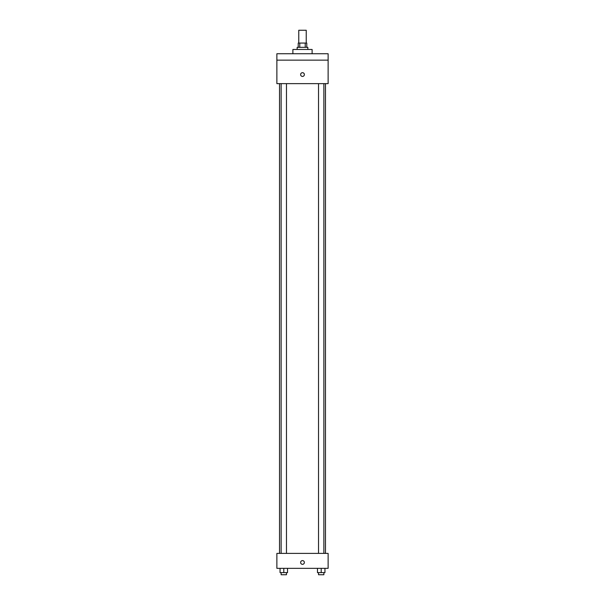 <?xml version="1.0" encoding="UTF-8"?>
<svg xmlns="http://www.w3.org/2000/svg" width="605" height="605" viewBox="0 0 605 605"><rect width="100%" height="100%" fill="white"/><g stroke="black" fill="none" stroke-linecap="round" stroke-linejoin="round"><path stroke-width="0.91" d="M306.236 43.061L306.236 30.25L298.764 30.25L298.764 43.061M299.762 47.334L299.762 43.061L298.227 43.061L298.227 47.334M299.762 43.061L306.773 43.061L306.773 47.334M305.238 47.334L305.238 43.061M297.161 49.466L297.161 47.334L307.839 47.334L307.839 49.466M312.112 53.739L312.112 49.466L292.888 49.466L292.888 53.739M276.878 53.739L328.122 53.739L328.122 60.145L276.878 60.145L276.878 53.739M328.122 60.145L328.122 83.634L276.878 83.634L276.878 60.145M302.5 76.427A1.868 1.868 0 0 1 300.882 73.621A1.868 1.868 0 0 1 304.118 73.621A1.868 1.868 0 0 1 302.5 76.427M276.878 553.394L328.122 553.394L328.122 568.345L276.878 568.345L276.878 553.394M302.5 564.336A1.868 1.868 0 0 1 300.882 561.538A1.868 1.868 0 0 1 304.118 561.538A1.868 1.868 0 0 1 302.5 564.336M317.466 568.345L317.466 572.617L324.945 572.617L324.945 568.345L324.945 572.617M321.202 572.617L321.202 568.345M323.872 572.617L323.872 574.75L318.532 574.75L318.532 572.617M280.054 568.345L280.054 572.617L287.534 572.617L287.534 568.345L287.534 572.617M283.798 572.617L283.798 568.345M286.467 572.617L286.467 574.75L281.128 574.75L281.128 572.617M325.475 553.394L325.475 83.634M279.525 553.394L279.525 83.634M318.532 83.634L318.532 553.394M323.872 83.634L323.872 553.394M286.467 553.394L286.467 83.634M281.128 553.394L281.128 83.634"/></g></svg>
